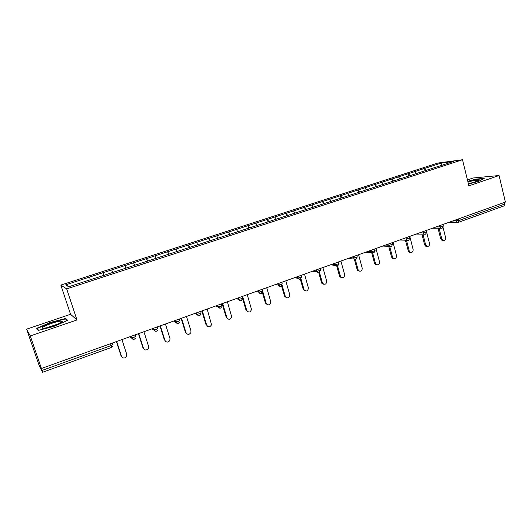 <?xml version="1.0" encoding="UTF-8"?>
<svg xmlns="http://www.w3.org/2000/svg" width="532" height="532" viewBox="0 0 532 532"><rect width="100%" height="100%" fill="white"/><g stroke="black" fill="none" stroke-linecap="round" stroke-linejoin="round"><path stroke-width="0.8" d="M26.6 329.168L30.291 335.938L76.974 319.958L70.543 314.286L26.6 329.168L38.909 364.812L42.593 372.267L41.217 368.084L41.416 368.483L505.4 202.08L499.076 175.527L473.094 178.001L467.442 179.916M70.543 314.286L60.841 285.079L437.803 163.051L462.508 159.733L66.686 288.903L60.841 285.079M69.16 286.622L65.616 284.873L68.688 286.775L107.205 274.279M65.616 284.873L102.935 272.723L103.793 275.39M104.172 275.27L102.935 272.723M103.002 272.75L124.954 265.581L125.798 268.228M126.244 268.081L124.954 265.581M125.033 265.601L146.533 258.585L147.351 261.205M147.869 261.039L146.533 258.585M146.619 258.605L167.673 251.729L168.471 254.329M169.063 254.136L167.673 251.729M167.773 251.742L188.388 245.013L189.173 247.586M189.831 247.373L188.388 245.013M188.501 245.019L208.704 238.422L209.468 240.976M210.187 240.743L208.704 238.422M208.823 238.429L228.62 231.965L229.365 234.499M230.143 234.246L228.62 231.965M228.747 231.965L248.151 225.628L248.876 228.142M249.714 227.869L248.151 225.628M248.284 225.628L267.303 219.417L268.015 221.911M268.906 221.618L267.303 219.417M267.45 219.417L286.096 213.325L286.795 215.793M287.739 215.487L286.096 213.325M286.249 213.319L304.537 207.34L305.222 209.794M306.213 209.468L304.537 207.34M304.696 207.334L322.638 201.475L323.303 203.902M324.347 203.563L322.638 201.475M322.804 201.462L340.4 195.716L341.052 198.123M342.143 197.764L340.4 195.716M340.573 195.696L357.837 190.057L358.475 192.444M359.612 192.079L357.837 190.057M358.016 190.044L374.96 184.504L375.572 186.832M376.762 186.493L374.96 184.504M375.146 184.484L391.778 179.051L392.377 181.365M393.607 181.006L391.778 179.051M391.971 179.031L408.29 173.691L408.882 175.986M410.125 175.593L408.29 173.691M408.49 173.671L424.516 168.431L425.095 170.706M426.371 170.293L424.516 168.431M424.722 168.405L441.327 163.018L453.809 161.356L436.865 166.922M107.198 274.233L436.878 166.868M112.837 272.397L111.673 269.937M134.736 265.269L133.532 262.848M156.189 258.279L154.945 255.905M177.209 251.437L175.926 249.096M197.811 244.727L196.494 242.426M218.014 238.143L216.657 235.889M237.817 231.699L236.434 229.472M257.235 225.368L255.826 223.187M276.288 219.164L274.845 217.016M295.007 213.119L293.504 210.965M313.348 207.148L311.819 205.026M331.343 201.282L329.787 199.194M349.012 195.53L347.429 193.475M366.355 189.884L364.752 187.856M383.386 184.331L381.763 182.343M400.111 178.885L398.468 176.923M416.543 173.538L414.874 171.603M458.484 218.911L458.89 220.521L504.662 204.062L504.283 202.486M504.662 204.062L504.09 205.877L458.458 222.329M441.307 165.432L441.327 163.018M30.291 335.938L41.416 368.483M76.974 319.958L66.686 288.903M462.508 159.733L468.898 185.854L499.076 175.527M90.48 279.679L89.363 277.172M468.446 184.012L478.867 181.266L484.24 178.36L475.867 179.131L467.774 181.272M65.749 318.462L50.533 322.385L36.741 328.317L38.118 330.445L53.872 326.402L67.704 320.357L65.749 318.462L66.134 319.612M50.646 322.738L50.533 322.385M443.056 240.471L442.045 240.437L440.742 238.908L441.799 238.935L443.109 240.471C444.892 240.624 445.723 239.653 445.59 237.551L443.056 227.483M441.799 238.935L439.106 228.261M440.742 238.908L438.049 228.255M426.95 246.389L425.846 246.316L424.616 244.813L425.653 244.853L426.883 246.363C428.752 246.602 429.623 245.631 429.51 243.443L426.764 232.677M425.653 244.853L422.92 234.193M424.616 244.813L421.889 234.18M410.531 252.414L409.341 252.281L408.21 250.818L409.214 250.878L410.345 252.341C412.307 252.693 413.238 251.729 413.138 249.442L409.76 236.388M409.214 250.878L406.448 240.245M408.21 250.818L405.451 240.211M393.8 258.552L392.51 258.333L391.499 256.936L392.476 257.009L393.487 258.406C395.542 258.911 396.539 257.954 396.473 255.546L393.015 242.386M392.476 257.009L389.677 246.402M391.499 256.936L388.706 246.356M376.769 264.803L375.353 264.471L374.481 263.167L375.426 263.254L376.304 264.557C378.458 265.242 379.522 264.311 379.496 261.764L375.964 248.504M375.426 263.254L372.639 252.826M374.481 263.167L371.655 252.607M359.406 271.167L357.863 270.682L357.152 269.518L358.063 269.618L358.781 270.788C361.029 271.706 362.179 270.808 362.212 268.101L358.601 254.735M358.063 269.618L355.29 259.37M357.152 269.518L354.312 259.037M468.373 183.726C474.763 182.21 478.162 181.013 478.574 180.135L473.693 180.554L467.947 181.971M473.586 182.39L468.366 183.68M467.841 181.552L475.761 179.457L483.522 178.745M44.129 328.171C49.749 327.672 64.591 321.833 61.938 321.202L60.242 321.175C53.386 321.84 36.582 329.049 44.043 328.178L44.129 328.171M38.53 330.339L37.313 328.477L50.673 322.725L65.429 318.927L67.145 320.603M37.832 330L37.313 328.477M58.068 323.981L47.208 327.592M341.724 277.644L340.028 276.959L339.496 275.982L340.38 276.101L340.912 277.086C343.253 278.296 344.483 277.451 344.603 274.552L340.912 261.079M340.38 276.101L337.567 265.874M339.496 275.982L336.723 265.887M323.695 284.241L321.853 283.303L321.514 282.565L322.359 282.705L322.698 283.443C325.105 285.006 326.429 284.234 326.661 281.122L322.884 267.543M322.359 282.705L319.486 272.411M321.514 282.565L318.735 272.623M305.315 290.964L303.346 289.707L303.187 289.275L304.158 289.86C306.585 291.842 307.995 291.164 308.38 287.825L304.517 274.126M303.991 289.428L301.006 278.888M303.187 289.275L300.367 279.327M286.575 297.814L284.527 296.178L285.292 296.351C287.686 298.791 289.169 298.226 289.747 294.648L285.79 280.843M285.278 296.291L282.1 285.238M284.507 296.118L281.581 285.957M267.463 304.783L265.461 303.087L266.193 303.28C268.454 305.794 269.99 305.315 270.808 301.85L266.705 287.686M266.193 303.28L262.589 290.918M265.461 303.087L262.356 292.447M247.959 311.892L246.05 310.196L246.742 310.409C248.79 312.882 250.373 312.53 251.49 309.351L247.247 294.668M246.742 310.409L242.572 296.344M246.05 310.196L242.479 298.153M228.055 319.12L226.253 317.451L226.898 317.677C228.767 320.104 230.376 319.865 231.733 316.972L227.397 301.784M226.898 317.677L222.635 303.493M226.253 317.451L222.11 303.679M207.739 326.488L206.662 325.092C208.371 327.459 210 327.326 211.543 324.7L207.154 309.045M206.662 325.092L202.293 310.788M206.057 324.839L201.821 310.961M186.991 333.99L186.014 332.66C187.603 334.967 189.232 334.921 190.915 332.527L190.948 330.851L186.499 316.454M186.014 332.66L181.538 318.236M185.455 332.387L181.119 318.382M165.798 341.617L164.94 340.38C166.436 342.628 168.065 342.661 169.848 340.467L169.981 338.538L165.425 324.015M164.94 340.38L160.365 325.83M164.435 340.081L159.992 325.963M144.159 349.371L143.44 348.261C144.85 350.462 146.486 350.548 148.348 348.527L148.581 346.379L143.913 331.729M143.44 348.261L138.746 333.577M142.982 347.941L138.433 333.69M122.047 357.251L121.489 356.3C122.839 358.462 124.481 358.601 126.403 356.719L126.736 354.379L121.954 339.602M121.489 356.3L116.681 341.497M121.083 355.955L116.422 341.591M452.286 221.132L458.89 220.521L458.404 222.349L457.414 222.416L456.21 221.093L455.897 219.836M42.021 370.438L111.175 345.567L110.563 343.685M111.487 347.383L111.175 345.567L112.997 344.443L112.525 342.987M436.06 226.951L439.884 226.958L442.564 226.393L443.289 225.847L442.943 224.484M441.939 228.248L441.041 228.268L439.884 226.958L439.565 225.694M419.542 232.876L423.259 232.936L422.933 231.659M402.711 238.908L406.328 239.021L405.996 237.731M385.574 245.059L389.078 245.219L388.739 243.922M368.117 251.317L371.502 251.536L371.156 250.226M350.329 257.701L353.594 257.973L353.235 256.657M332.194 264.204L335.34 264.537L334.974 263.207M313.714 270.828L316.726 271.22L316.354 269.884M294.881 277.584L297.754 278.043L297.368 276.693M281.76 282.293L282.153 283.649L281.062 284.474L278.409 284.999L278.01 283.636L278.402 284.999C278.948 286.169 279.799 286.608 280.976 286.316L282.219 283.902M275.669 284.474L278.402 284.999L280.324 286.429M262.09 289.348L262.489 290.718L261.318 291.576L258.658 292.095L258.259 290.718M256.078 291.503L258.658 292.095L260.6 293.531M242.013 296.543L242.426 297.927L241.176 298.818L238.522 299.33L238.11 297.947M236.095 298.665L238.522 299.33L240.477 300.78M221.531 303.892L221.957 305.288L220.614 306.213L217.967 306.718L217.548 305.321M215.706 305.98L217.967 306.718L219.942 308.174M200.631 311.386L201.063 312.796L199.633 313.754L196.993 314.259L196.561 312.843M194.905 313.441L198.975 315.715M179.291 319.04L179.736 320.457L178.213 321.461L175.58 321.953L175.141 320.53M173.665 321.055L177.568 323.423M157.505 326.854L157.957 328.284L156.341 329.328L153.715 329.813L153.263 328.377M151.992 328.829L155.703 331.283M135.254 334.834L135.72 336.277L133.998 337.361L131.544 337.887L130.919 336.39M129.855 336.769L133.372 339.316M425.354 234.226L424.35 234.22L423.259 232.936L426.691 231.799L426.345 230.436M408.463 240.318L407.332 240.271L406.328 239.021L409.793 237.864L409.441 236.501M391.253 246.516L389.976 246.416L389.078 245.219L391.758 244.667L392.576 244.035L392.217 242.672M373.723 252.84L372.267 252.647L371.502 251.536L374.182 250.984L375.04 250.326L374.674 248.969M355.436 259.37L354.199 258.964L353.594 257.973L356.267 257.428L357.165 256.743L356.799 255.38M337.202 265.94L335.772 265.342L335.34 264.537L338.013 263.992L338.951 263.274L338.578 261.91M318.615 272.637L316.726 271.22L319.4 270.688L320.384 269.937L320.005 268.574M299.656 279.466L297.754 278.043L300.42 277.511L301.451 276.726L301.065 275.363M112.585 346.591L111.54 347.403L42.6 372.267M448.536 222.476L458.404 222.349M442.178 228.195L443.329 226.02M432.509 228.228L442.112 228.221M425.587 234.18L426.744 231.979M416.21 234.073L425.527 234.2M408.682 240.271L409.846 238.05M399.632 240.018L408.629 240.291M391.472 246.476L392.629 244.235M382.774 246.063L391.412 246.502M373.929 252.8L375.093 250.539M365.637 252.208L373.876 252.82M348.241 258.446L356.008 259.264L357.225 256.956M337.833 265.814L339.01 263.5M330.578 264.783L337.787 265.834M312.65 271.214L319.22 272.53L320.45 270.17M294.435 277.744L297.84 278.289L300.287 279.353L301.524 276.966M261.318 293.405L262.569 291.15M258.286 290.711L258.692 292.101C259.237 293.272 260.101 293.711 261.279 293.418M241.222 300.653L242.512 298.731M238.156 297.927L238.575 299.343C239.127 300.52 239.999 300.959 241.189 300.666M220.714 308.048L221.99 306.425M217.615 305.295L218.047 306.738C218.605 307.915 219.49 308.354 220.68 308.055M199.779 315.589L201.023 314.213M196.647 312.816L197.093 314.279C197.665 315.469 198.549 315.908 199.753 315.602M178.413 323.296L179.603 322.113M175.234 320.497L175.7 321.986C176.278 323.177 177.176 323.616 178.393 323.303M156.601 331.163L157.731 330.133M153.376 328.337L153.854 329.853C154.44 331.044 155.351 331.483 156.581 331.17M134.317 339.197L135.394 338.292M131.045 336.344L131.544 337.887C132.136 339.084 133.06 339.522 134.297 339.203M442.045 240.437L443.109 240.471M425.846 246.316L426.883 246.363M409.341 252.281L410.345 252.341M392.51 258.333L393.487 258.406M375.353 264.471L376.304 264.557M357.863 270.682L358.781 270.788M477.822 180.847L478.574 180.135M60.522 322.791L61.938 321.202M340.028 276.959L340.912 277.086M321.853 283.303L322.698 283.443M303.346 289.707L304.158 289.86M284.527 296.178L285.292 296.351"/></g></svg>
